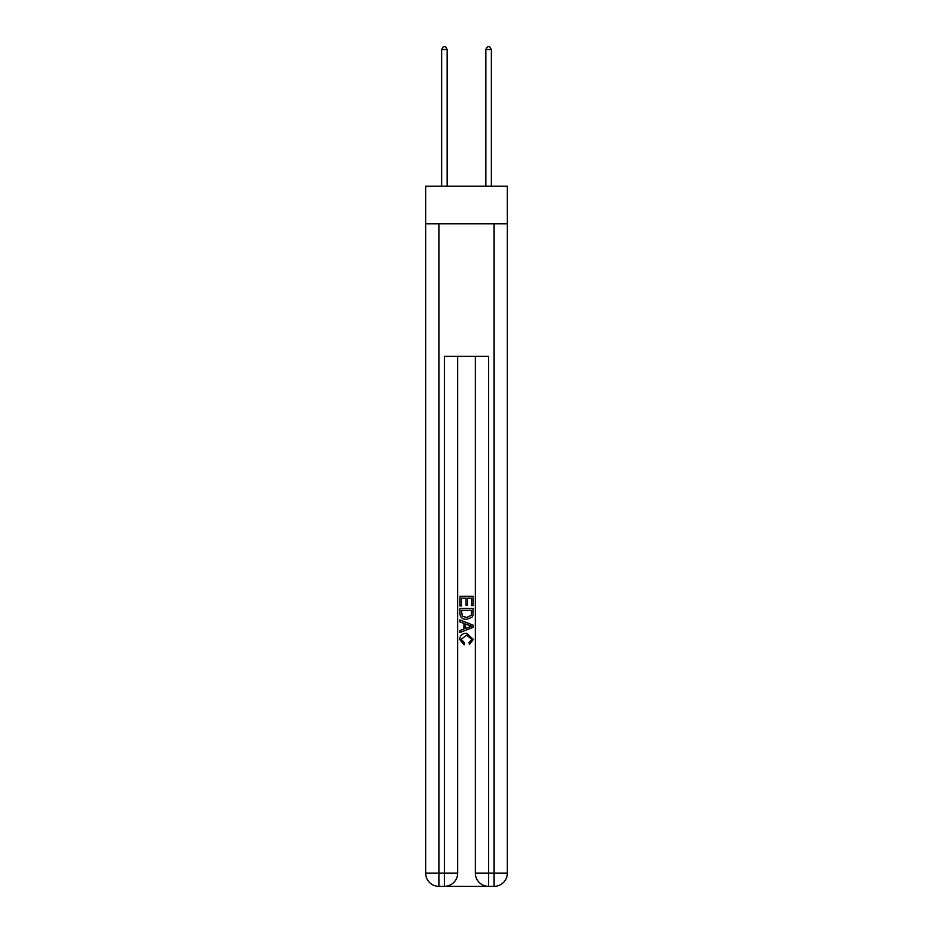 <?xml version="1.0" encoding="UTF-8"?>
<svg xmlns="http://www.w3.org/2000/svg" width="933" height="933" viewBox="0 0 933 933"><rect width="100%" height="100%" fill="white"/><g stroke="black" fill="none" stroke-linecap="round" stroke-linejoin="round"><path stroke-width="1.4" d="M507.354 223.78L507.354 186.227L425.646 186.227L425.646 223.78L507.354 223.78L507.354 873.101L494.105 873.101L494.105 223.78M445.403 886.35L487.597 886.35M488.589 886.35L488.589 873.101L475.329 873.101A13.249 13.249 0 0 0 488.589 886.35L494.105 886.35L494.105 873.101L488.589 873.101L488.589 356.289L444.411 356.289L444.411 873.101L425.646 873.101L425.646 223.78M457.671 356.289L457.671 873.101A13.249 13.249 0 0 1 444.411 886.35L438.895 886.35A13.249 13.249 0 0 1 425.646 873.101M475.329 873.101L475.329 356.289M494.105 886.35A13.249 13.249 0 0 0 507.354 873.101M459.876 605.949L459.876 596.257L473.124 596.257L473.124 605.61L471.597 605.61L471.597 598.135L467.515 598.135L467.515 605.097L465.987 605.097L465.987 598.135L461.403 598.135L461.403 605.949L459.876 605.949M459.876 613.238L459.876 608.491L473.124 608.491L472.938 615.372L471.981 617.296L466.57 619.372C462.336 619.384 460.097 617.343 459.876 613.238M461.403 610.369L462.336 616.223L466.605 617.494L471.328 615.244L471.597 610.369L461.403 610.369M459.876 621.914L459.876 619.932L473.124 625.192L473.124 627.303L459.876 632.562L459.876 630.58L463.946 629.075L463.946 623.419L459.876 621.914M469.147 625.343L465.485 623.99L465.485 628.504L471.597 626.253L469.147 625.343M461.229 639.268L464.552 642.977L464.121 644.855L459.701 639.443C460.062 635.373 462.36 633.32 466.593 633.297L473.299 639.408L469.439 644.516L469.042 642.639L471.771 639.315L466.605 635.163L461.229 639.268M447.175 186.227L447.175 49.519L441.659 49.519L441.659 186.227M441.659 49.519L443.315 46.65L445.519 46.65L447.175 49.519M491.341 186.227L491.341 49.519L485.825 49.519L485.825 186.227M485.825 49.519L487.481 46.65L489.685 46.65L491.341 49.519M438.895 223.78L438.895 886.35M457.671 873.101L444.411 873.101L444.411 886.35"/></g></svg>
